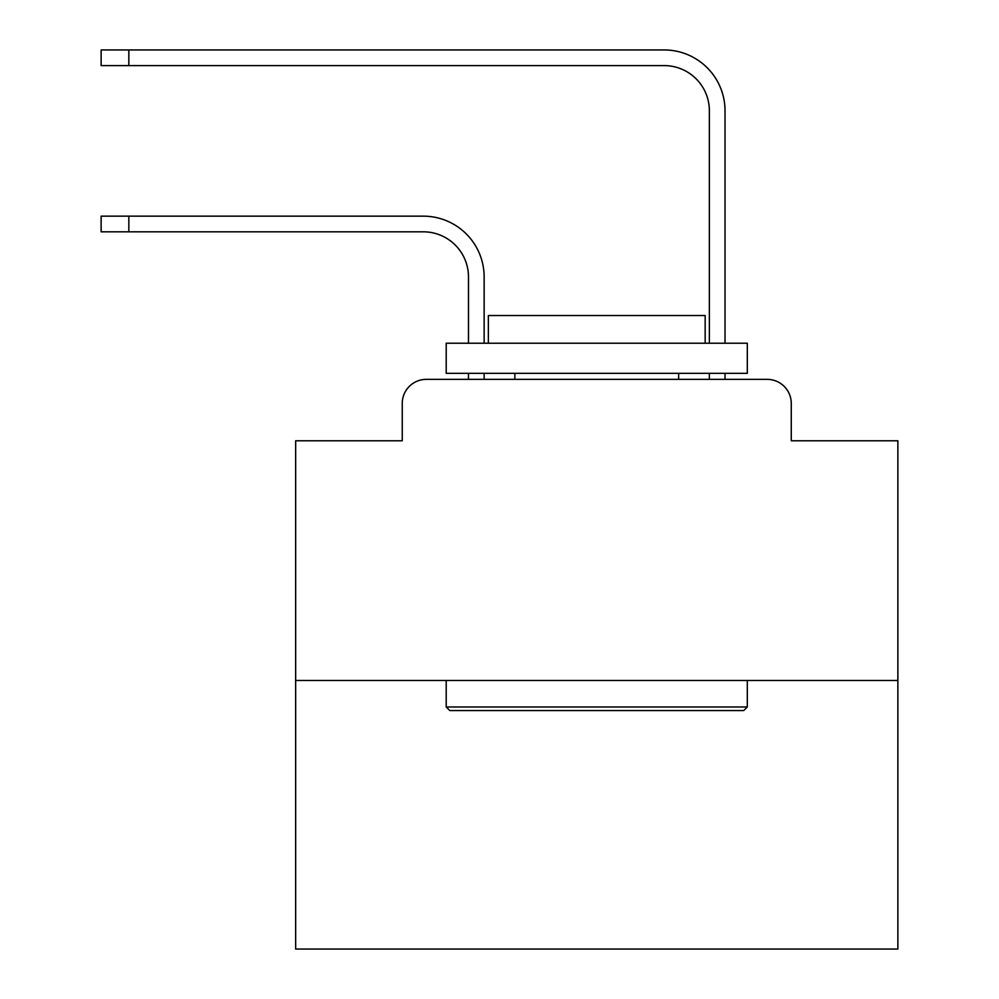 <?xml version="1.0" encoding="UTF-8"?>
<svg xmlns="http://www.w3.org/2000/svg" width="999" height="999" viewBox="0 0 999 999"><rect width="100%" height="100%" fill="white"/><g stroke="black" fill="none" stroke-linecap="round" stroke-linejoin="round"><path stroke-width="1.5" d="M402.247 403.446L402.247 440.784L402.247 403.446A24.088 24.088 0 0 1 426.336 379.358L468.481 379.358L468.481 373.339M897.864 680.469L295.654 680.469L295.654 949.05L897.864 949.05L897.864 440.784L791.27 440.784L791.27 403.446A24.088 24.088 0 0 0 767.182 379.358L426.336 379.358M295.654 680.469L295.654 440.784L402.247 440.784M484.14 379.358L484.14 373.339L484.14 379.358L484.14 373.339L484.14 379.358L484.14 373.339L484.14 379.358L484.14 373.339L484.14 379.358L484.14 373.339L484.14 379.358L484.14 373.339L484.14 379.358L484.14 373.339L484.14 379.358L484.14 373.339L484.14 379.358L484.14 373.339L484.14 379.358L484.14 373.339L484.14 379.358L484.14 373.339L484.14 379.358L484.14 373.339L484.14 379.358L484.14 373.339L484.14 379.358L484.14 373.339L484.14 379.358L484.14 373.339L484.14 379.358L484.14 373.339L484.14 379.358L484.14 373.339L484.14 379.358L484.14 373.339L484.14 379.358L484.14 373.339L484.14 379.358L484.14 373.339L484.14 379.358L484.14 373.339L484.14 379.358L484.14 373.339L484.14 379.358L502.809 379.358M690.696 379.358L709.365 379.358L709.365 373.339M725.024 379.358L725.024 373.339L725.024 379.358L725.024 373.339L725.024 379.358L725.024 373.339L725.024 379.358L725.024 373.339L725.024 379.358L725.024 373.339L725.024 379.358L725.024 373.339L725.024 379.358L725.024 373.339L725.024 379.358L725.024 373.339L725.024 379.358L725.024 373.339L725.024 379.358L725.024 373.339L725.024 379.358L725.024 373.339L725.024 379.358L725.024 373.339L725.024 379.358L725.024 373.339L725.024 379.358L725.024 373.339L725.024 379.358L725.024 373.339L725.024 379.358L725.024 373.339L725.024 379.358L725.024 373.339L725.024 379.358L725.024 373.339L725.024 379.358L725.024 373.339L725.024 379.358L725.024 373.339L725.024 379.358L725.024 373.339L725.024 379.358L725.024 373.339L725.024 379.358L767.182 379.358M791.27 440.784L791.27 403.446M484.14 276.985L484.14 343.231L484.14 276.985A60.827 60.827 0 0 0 423.326 216.159L128.834 216.159L128.834 231.818L101.136 231.818L101.136 216.159L128.834 216.159M128.834 231.818L423.326 231.818A45.167 45.167 0 0 1 468.481 276.985L468.481 343.231M725.024 110.777L725.024 343.231L725.024 110.777A60.827 60.827 0 0 0 664.21 49.95L128.834 49.95L128.834 65.609L101.136 65.609L101.136 49.95L128.834 49.95M128.834 65.609L664.21 65.609A45.167 45.167 0 0 1 709.365 110.777L709.365 343.231M423.326 231.818A45.167 45.167 0 0 1 468.481 276.985A45.167 45.167 0 0 0 423.326 231.818A45.167 45.167 0 0 1 468.481 276.985A45.167 45.167 0 0 0 423.326 231.818A45.167 45.167 0 0 1 468.481 276.985A45.167 45.167 0 0 0 423.326 231.818A45.167 45.167 0 0 1 468.481 276.985A45.167 45.167 0 0 0 423.326 231.818A45.167 45.167 0 0 1 468.481 276.985A45.167 45.167 0 0 0 423.326 231.818A45.167 45.167 0 0 1 468.481 276.985A45.167 45.167 0 0 0 423.326 231.818A45.167 45.167 0 0 1 468.481 276.985A45.167 45.167 0 0 0 423.326 231.818A45.167 45.167 0 0 1 468.481 276.985A45.167 45.167 0 0 0 423.326 231.818A45.167 45.167 0 0 1 468.481 276.985A45.167 45.167 0 0 0 423.326 231.818A45.167 45.167 0 0 1 468.481 276.985A45.167 45.167 0 0 0 423.326 231.818A45.167 45.167 0 0 1 468.481 276.985A45.167 45.167 0 0 0 423.326 231.818A45.167 45.167 0 0 1 468.481 276.985A45.167 45.167 0 0 0 423.326 231.818A45.167 45.167 0 0 1 468.481 276.985A45.167 45.167 0 0 0 423.326 231.818A45.167 45.167 0 0 1 468.481 276.985A45.167 45.167 0 0 0 423.326 231.818A45.167 45.167 0 0 1 468.481 276.985A45.167 45.167 0 0 0 423.326 231.818A45.167 45.167 0 0 1 468.481 276.985A45.167 45.167 0 0 0 423.326 231.818A45.167 45.167 0 0 1 468.481 276.985A45.167 45.167 0 0 0 423.326 231.818A45.167 45.167 0 0 1 468.481 276.985A45.167 45.167 0 0 0 423.326 231.818A45.167 45.167 0 0 1 468.481 276.985A45.167 45.167 0 0 0 423.326 231.818A45.167 45.167 0 0 1 468.481 276.985A45.167 45.167 0 0 0 423.326 231.818A45.167 45.167 0 0 1 468.481 276.985A45.167 45.167 0 0 0 423.326 231.818A45.167 45.167 0 0 1 468.481 276.985M664.21 65.609A45.167 45.167 0 0 1 709.365 110.777A45.167 45.167 0 0 0 664.21 65.609A45.167 45.167 0 0 1 709.365 110.777A45.167 45.167 0 0 0 664.21 65.609A45.167 45.167 0 0 1 709.365 110.777A45.167 45.167 0 0 0 664.21 65.609A45.167 45.167 0 0 1 709.365 110.777A45.167 45.167 0 0 0 664.21 65.609A45.167 45.167 0 0 1 709.365 110.777A45.167 45.167 0 0 0 664.21 65.609A45.167 45.167 0 0 1 709.365 110.777A45.167 45.167 0 0 0 664.21 65.609A45.167 45.167 0 0 1 709.365 110.777A45.167 45.167 0 0 0 664.21 65.609A45.167 45.167 0 0 1 709.365 110.777A45.167 45.167 0 0 0 664.21 65.609A45.167 45.167 0 0 1 709.365 110.777A45.167 45.167 0 0 0 664.21 65.609A45.167 45.167 0 0 1 709.365 110.777A45.167 45.167 0 0 0 664.21 65.609A45.167 45.167 0 0 1 709.365 110.777A45.167 45.167 0 0 0 664.21 65.609A45.167 45.167 0 0 1 709.365 110.777A45.167 45.167 0 0 0 664.21 65.609A45.167 45.167 0 0 1 709.365 110.777A45.167 45.167 0 0 0 664.21 65.609A45.167 45.167 0 0 1 709.365 110.777A45.167 45.167 0 0 0 664.21 65.609A45.167 45.167 0 0 1 709.365 110.777A45.167 45.167 0 0 0 664.21 65.609A45.167 45.167 0 0 1 709.365 110.777A45.167 45.167 0 0 0 664.21 65.609A45.167 45.167 0 0 1 709.365 110.777A45.167 45.167 0 0 0 664.21 65.609A45.167 45.167 0 0 1 709.365 110.777A45.167 45.167 0 0 0 664.21 65.609A45.167 45.167 0 0 1 709.365 110.777A45.167 45.167 0 0 0 664.21 65.609A45.167 45.167 0 0 1 709.365 110.777A45.167 45.167 0 0 0 664.21 65.609A45.167 45.167 0 0 1 709.365 110.777A45.167 45.167 0 0 0 664.21 65.609A45.167 45.167 0 0 1 709.365 110.777M743.693 710.576L449.812 710.576L446.203 706.967L747.314 706.967L743.693 710.576M446.203 343.231L747.314 343.231L747.314 373.339L446.203 373.339L446.203 343.231M705.157 343.231L705.157 315.522L488.361 315.522L488.361 343.231M446.203 680.469L446.203 706.967M747.314 680.469L747.314 706.967M514.86 373.339L514.86 379.358M678.658 373.339L678.658 379.358"/></g></svg>

